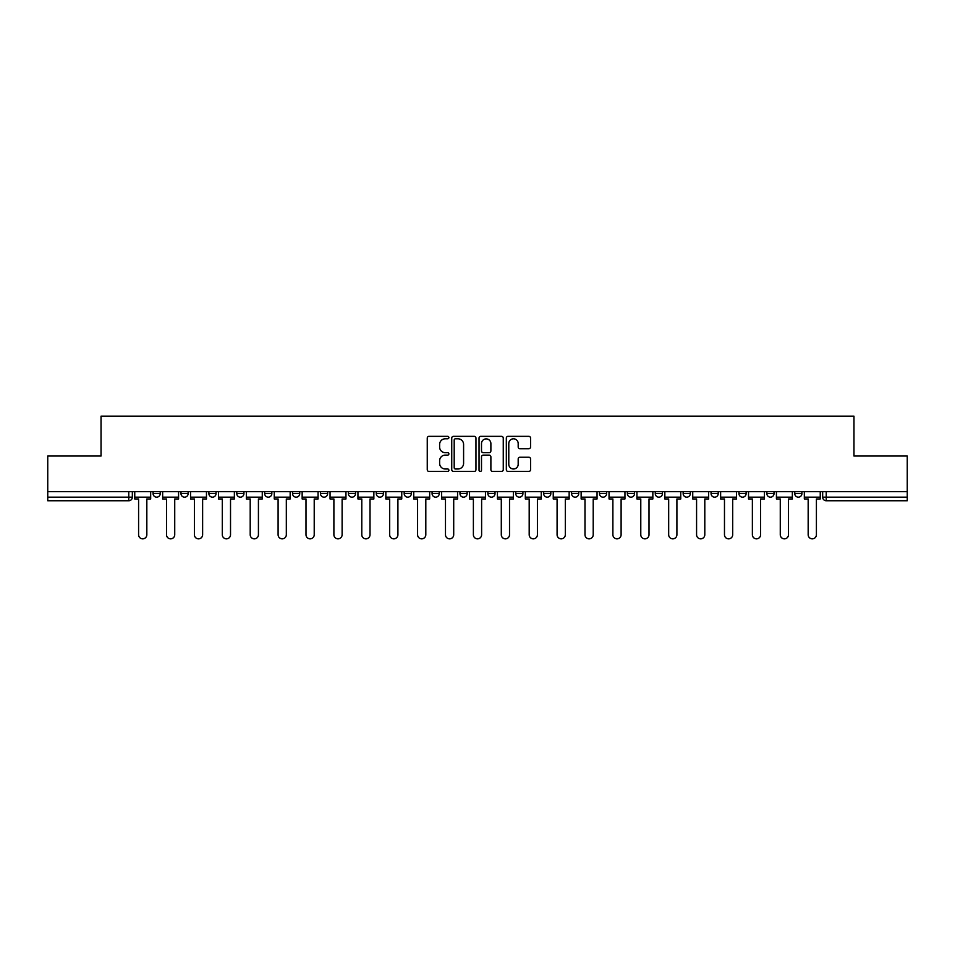 <?xml version="1.0" encoding="UTF-8"?>
<svg xmlns="http://www.w3.org/2000/svg" width="955" height="955" viewBox="0 0 955 955"><rect width="100%" height="100%" fill="white"/><g stroke="black" fill="none" stroke-linecap="round" stroke-linejoin="round"><path stroke-width="1.43" d="M448.886 437.569A1.23 1.23 0 0 0 447.656 436.339L429.01 436.339A1.755 1.755 0 0 0 427.255 438.094L427.255 469.693A1.755 1.755 0 0 0 429.01 471.448L447.656 471.448A1.23 1.23 0 0 0 448.886 470.218A1.23 1.23 0 0 0 447.656 468.989L445.245 468.989A5.623 5.623 0 0 1 439.622 463.378L439.622 460.74A5.623 5.623 0 0 1 445.245 455.117L447.656 455.117A1.23 1.23 0 0 0 448.886 453.888A1.23 1.23 0 0 0 447.656 452.67L445.245 452.67A5.623 5.623 0 0 1 439.622 447.047L439.622 444.409A5.623 5.623 0 0 1 445.245 438.799L447.656 438.799A1.23 1.23 0 0 0 448.886 437.569M711.069 493.592L711.069 491.634L711.069 493.592A3.581 3.581 0 0 0 714.638 497.173A3.581 3.581 0 0 1 711.069 493.592L718.22 493.592A3.581 3.581 0 0 1 714.638 497.173A3.581 3.581 0 0 0 718.22 493.592L718.22 491.634L718.22 493.592M459.976 491.634L459.976 493.592L467.126 493.592A3.581 3.581 0 0 1 463.545 497.173A3.581 3.581 0 0 1 459.976 493.592L459.976 491.634M376.282 491.634L376.282 493.592L383.433 493.592A3.581 3.581 0 0 1 379.851 497.173A3.581 3.581 0 0 1 376.282 493.592L376.282 491.634M320.474 491.634L320.474 493.592L327.637 493.592A3.581 3.581 0 0 1 324.055 497.173A3.581 3.581 0 0 1 320.474 493.592L320.474 491.634M292.576 491.634L292.576 493.592L299.739 493.592A3.581 3.581 0 0 1 296.157 497.173A3.581 3.581 0 0 1 292.576 493.592L292.576 491.634M236.78 491.634L236.78 493.592L243.931 493.592A3.581 3.581 0 0 1 240.362 497.173A3.581 3.581 0 0 1 236.78 493.592L236.78 491.634M528.807 448.719A1.755 1.755 0 0 0 530.562 446.964L530.562 438.094A1.755 1.755 0 0 0 528.807 436.339L508.084 436.339A1.755 1.755 0 0 0 506.329 438.094L506.329 469.693A1.755 1.755 0 0 0 508.084 471.448L528.807 471.448A1.755 1.755 0 0 0 530.562 469.693L530.562 458.985A1.755 1.755 0 0 0 528.807 457.23L519.938 457.23A1.755 1.755 0 0 0 518.183 458.985L518.183 464.297A4.691 4.691 0 0 1 513.492 468.989A4.691 4.691 0 0 1 508.788 464.297L508.788 443.49A4.691 4.691 0 0 1 513.492 438.799A4.691 4.691 0 0 1 518.183 443.49L518.183 446.964A1.755 1.755 0 0 0 519.938 448.719L528.807 448.719M47.75 491.634L47.75 456.036L101.039 456.036L101.039 416.153L853.961 416.153L853.961 456.036L907.25 456.036L907.25 491.634L47.75 491.634L47.75 497.173L132.339 497.173L132.339 491.634L132.339 497.173A3.581 3.581 0 0 1 128.77 500.754L47.75 500.754L47.75 497.173M475.96 438.094A1.755 1.755 0 0 0 474.205 436.339L453.494 436.339A1.755 1.755 0 0 0 451.739 438.094L451.739 469.693A1.755 1.755 0 0 0 453.494 471.448L474.205 471.448A1.755 1.755 0 0 0 475.96 469.693L475.96 438.094M480.795 436.339L501.506 436.339A1.755 1.755 0 0 1 503.261 438.094L503.261 469.693A1.755 1.755 0 0 1 501.506 471.448L492.637 471.448A1.755 1.755 0 0 1 490.882 469.693L490.882 456.872A1.755 1.755 0 0 0 489.127 455.117L483.254 455.117A1.755 1.755 0 0 0 481.499 456.872L481.499 470.218A1.23 1.23 0 0 1 480.27 471.448A1.23 1.23 0 0 1 479.04 470.218L479.04 438.094A1.755 1.755 0 0 1 480.795 436.339M822.661 491.634L822.661 497.173L907.25 497.173L907.25 500.754L826.23 500.754A3.581 3.581 0 0 1 822.661 497.173M907.25 491.634L907.25 497.173M794.763 491.634L794.763 493.592L801.913 493.592L801.913 491.634L801.913 493.592A3.581 3.581 0 0 1 798.332 497.173A3.581 3.581 0 0 1 794.763 493.592A3.581 3.581 0 0 0 798.332 497.173M774.016 491.634L774.016 493.592A3.581 3.581 0 0 1 770.434 497.173A3.581 3.581 0 0 1 766.865 493.592L774.016 493.592M766.865 491.634L766.865 493.592M738.967 491.634L738.967 493.592L746.118 493.592L746.118 491.634L746.118 493.592A3.581 3.581 0 0 1 742.536 497.173A3.581 3.581 0 0 1 738.967 493.592A3.581 3.581 0 0 0 742.536 497.173M683.159 491.634L683.159 493.592L690.322 493.592L690.322 491.634L690.322 493.592A3.581 3.581 0 0 1 686.74 497.173A3.581 3.581 0 0 1 683.159 493.592A3.581 3.581 0 0 0 686.74 497.173M662.424 493.592L662.424 491.634L662.424 493.592A3.581 3.581 0 0 1 658.843 497.173A3.581 3.581 0 0 1 655.261 493.592L662.424 493.592A3.581 3.581 0 0 1 658.843 497.173M655.261 491.634L655.261 493.592M634.526 491.634L634.526 493.592A3.581 3.581 0 0 1 630.945 497.173A3.581 3.581 0 0 1 627.363 493.592L634.526 493.592A3.581 3.581 0 0 1 630.945 497.173M627.363 491.634L627.363 493.592M606.616 491.634L606.616 493.592A3.581 3.581 0 0 1 603.047 497.173A3.581 3.581 0 0 1 599.465 493.592L606.616 493.592M599.465 491.634L599.465 493.592M578.718 491.634L578.718 493.592A3.581 3.581 0 0 1 575.149 497.173A3.581 3.581 0 0 1 571.568 493.592L578.718 493.592M571.568 491.634L571.568 493.592M550.82 491.634L550.82 493.592A3.581 3.581 0 0 1 547.251 497.173A3.581 3.581 0 0 1 543.67 493.592L550.82 493.592M543.67 491.634L543.67 493.592M522.922 491.634L522.922 493.592A3.581 3.581 0 0 1 519.353 497.173A3.581 3.581 0 0 1 515.772 493.592A3.581 3.581 0 0 0 519.353 497.173M515.772 491.634L515.772 493.592L522.922 493.592M495.024 491.634L495.024 493.592A3.581 3.581 0 0 1 491.455 497.173A3.581 3.581 0 0 1 487.874 493.592A3.581 3.581 0 0 0 491.455 497.173M487.874 491.634L487.874 493.592L495.024 493.592M467.126 491.634L467.126 493.592A3.581 3.581 0 0 1 463.545 497.173M439.228 491.634L439.228 493.592A3.581 3.581 0 0 1 435.647 497.173A3.581 3.581 0 0 1 432.078 493.592L439.228 493.592M432.078 491.634L432.078 493.592M411.33 491.634L411.33 493.592A3.581 3.581 0 0 1 407.749 497.173A3.581 3.581 0 0 1 404.18 493.592L411.33 493.592L411.33 491.634M404.18 491.634L404.18 493.592M383.433 491.634L383.433 493.592M355.535 491.634L355.535 493.592A3.581 3.581 0 0 1 351.953 497.173A3.581 3.581 0 0 1 348.384 493.592L355.535 493.592L355.535 491.634M348.384 491.634L348.384 493.592M327.637 491.634L327.637 493.592L327.637 491.634M299.739 493.592L299.739 491.634L299.739 493.592A3.581 3.581 0 0 1 296.157 497.173M271.841 491.634L271.841 493.592A3.581 3.581 0 0 1 268.26 497.173A3.581 3.581 0 0 1 264.678 493.592A3.581 3.581 0 0 0 268.26 497.173A3.581 3.581 0 0 0 271.841 493.592L271.841 491.634M264.678 491.634L264.678 493.592L271.841 493.592M243.931 491.634L243.931 493.592M216.033 491.634L216.033 493.592A3.581 3.581 0 0 1 212.464 497.173A3.581 3.581 0 0 1 208.882 493.592A3.581 3.581 0 0 0 212.464 497.173A3.581 3.581 0 0 0 216.033 493.592L208.882 493.592L208.882 491.634M180.984 491.634L180.984 493.592L188.135 493.592L188.135 491.634L188.135 493.592A3.581 3.581 0 0 1 184.566 497.173A3.581 3.581 0 0 1 180.984 493.592A3.581 3.581 0 0 0 184.566 497.173M153.087 491.634L153.087 493.592L160.237 493.592L160.237 491.634L160.237 493.592A3.581 3.581 0 0 1 156.668 497.173A3.581 3.581 0 0 1 153.087 493.592A3.581 3.581 0 0 0 156.668 497.173M128.77 491.634L128.77 500.754A3.581 3.581 0 0 0 132.339 497.173M455.428 438.799A1.23 1.23 0 0 0 454.198 440.028L454.198 467.759A1.23 1.23 0 0 0 455.428 468.989L457.97 468.989A5.623 5.623 0 0 0 463.593 463.378L463.593 444.409A5.623 5.623 0 0 0 457.97 438.799L455.428 438.799M490.882 443.586A4.691 4.691 0 0 0 486.19 438.882A4.691 4.691 0 0 0 481.499 443.586L481.499 450.903A1.755 1.755 0 0 0 483.254 452.67L489.127 452.67A1.755 1.755 0 0 0 490.882 450.903L490.882 443.586M134.751 497.173L134.751 498.964L138.594 498.964L138.594 534.728A4.118 4.118 0 0 0 142.713 538.847A4.118 4.118 0 0 0 146.831 534.728L146.831 498.964L150.675 498.964L150.675 497.173L134.751 497.173L134.751 491.634M150.675 497.173L150.675 491.634M162.648 497.173L162.648 498.964L166.504 498.964L166.504 534.728A4.118 4.118 0 0 0 170.611 538.847A4.118 4.118 0 0 0 174.729 534.728L174.729 498.964L178.573 498.964L178.573 497.173L162.648 497.173L162.648 491.634M178.573 497.173L178.573 491.634M190.558 497.173L190.558 498.964L194.402 498.964L194.402 534.728A4.118 4.118 0 0 0 198.509 538.847A4.118 4.118 0 0 0 202.627 534.728L202.627 498.964L206.471 498.964L206.471 497.173L190.558 497.173L190.558 491.634M206.471 497.173L206.471 491.634M218.456 497.173L218.456 498.964L222.3 498.964L222.3 534.728A4.118 4.118 0 0 0 226.407 538.847A4.118 4.118 0 0 0 230.525 534.728L230.525 498.964L234.369 498.964L234.369 497.173L218.456 497.173L218.456 491.634M234.369 497.173L234.369 491.634M246.354 497.173L246.354 498.964L250.198 498.964L250.198 534.728A4.118 4.118 0 0 0 254.305 538.847A4.118 4.118 0 0 0 258.423 534.728L258.423 498.964L262.267 498.964L262.267 497.173L246.354 497.173L246.354 491.634M262.267 497.173L262.267 491.634M274.252 497.173L274.252 498.964L278.096 498.964L278.096 534.728A4.118 4.118 0 0 0 282.203 538.847A4.118 4.118 0 0 0 286.321 534.728L286.321 498.964L290.165 498.964L290.165 497.173L274.252 497.173L274.252 491.634M290.165 497.173L290.165 491.634M302.15 497.173L302.15 498.964L305.994 498.964L305.994 534.728A4.118 4.118 0 0 0 310.112 538.847A4.118 4.118 0 0 0 314.219 534.728L314.219 498.964L318.063 498.964L318.063 497.173L302.15 497.173L302.15 491.634M318.063 497.173L318.063 491.634M330.048 497.173L330.048 498.964L333.892 498.964L333.892 534.728A4.118 4.118 0 0 0 338.01 538.847A4.118 4.118 0 0 0 342.117 534.728L342.117 498.964L345.961 498.964L345.961 497.173L330.048 497.173L330.048 491.634M345.961 497.173L345.961 491.634M357.946 497.173L357.946 498.964L361.79 498.964L361.79 534.728A4.118 4.118 0 0 0 365.908 538.847A4.118 4.118 0 0 0 370.015 534.728L370.015 498.964L373.859 498.964L373.859 497.173L357.946 497.173L357.946 491.634M373.859 497.173L373.859 491.634M385.844 497.173L385.844 498.964L389.688 498.964L389.688 534.728A4.118 4.118 0 0 0 393.806 538.847A4.118 4.118 0 0 0 397.913 534.728L397.913 498.964L401.757 498.964L401.757 497.173L385.844 497.173L385.844 491.634M401.757 497.173L401.757 491.634M413.742 497.173L413.742 498.964L417.586 498.964L417.586 534.728A4.118 4.118 0 0 0 421.704 538.847A4.118 4.118 0 0 0 425.811 534.728L425.811 498.964L429.666 498.964L429.666 497.173L413.742 497.173L413.742 491.634M429.666 497.173L429.666 491.634M441.64 497.173L441.64 498.964L445.484 498.964L445.484 534.728A4.118 4.118 0 0 0 449.602 538.847A4.118 4.118 0 0 0 453.709 534.728L453.709 498.964L457.564 498.964L457.564 497.173L441.64 497.173L441.64 491.634M457.564 497.173L457.564 491.634M469.538 497.173L469.538 498.964L473.382 498.964L473.382 534.728A4.118 4.118 0 0 0 477.5 538.847A4.118 4.118 0 0 0 481.618 534.728L481.618 498.964L485.462 498.964L485.462 497.173L469.538 497.173L469.538 491.634M485.462 497.173L485.462 491.634M497.436 497.173L497.436 498.964L501.291 498.964L501.291 534.728A4.118 4.118 0 0 0 505.398 538.847A4.118 4.118 0 0 0 509.516 534.728L509.516 498.964L513.36 498.964L513.36 497.173L497.436 497.173L497.436 491.634M513.36 497.173L513.36 491.634M525.334 497.173L525.334 498.964L529.189 498.964L529.189 534.728A4.118 4.118 0 0 0 533.296 538.847A4.118 4.118 0 0 0 537.414 534.728L537.414 498.964L541.258 498.964L541.258 497.173L525.334 497.173L525.334 491.634M541.258 497.173L541.258 491.634M553.243 497.173L553.243 498.964L557.087 498.964L557.087 534.728A4.118 4.118 0 0 0 561.194 538.847A4.118 4.118 0 0 0 565.312 534.728L565.312 498.964L569.156 498.964L569.156 497.173L553.243 497.173L553.243 491.634M569.156 497.173L569.156 491.634M581.141 497.173L581.141 498.964L584.985 498.964L584.985 534.728A4.118 4.118 0 0 0 589.092 538.847A4.118 4.118 0 0 0 593.21 534.728L593.21 498.964L597.054 498.964L597.054 497.173L581.141 497.173L581.141 491.634M597.054 497.173L597.054 491.634M609.039 497.173L609.039 498.964L612.883 498.964L612.883 534.728A4.118 4.118 0 0 0 616.99 538.847A4.118 4.118 0 0 0 621.108 534.728L621.108 498.964L624.952 498.964L624.952 497.173L609.039 497.173L609.039 491.634M624.952 497.173L624.952 491.634M636.937 497.173L636.937 498.964L640.781 498.964L640.781 534.728A4.118 4.118 0 0 0 644.888 538.847A4.118 4.118 0 0 0 649.006 534.728L649.006 498.964L652.85 498.964L652.85 497.173L636.937 497.173L636.937 491.634M652.85 497.173L652.85 491.634M664.835 497.173L664.835 498.964L668.679 498.964L668.679 534.728A4.118 4.118 0 0 0 672.798 538.847A4.118 4.118 0 0 0 676.904 534.728L676.904 498.964L680.748 498.964L680.748 497.173L664.835 497.173L664.835 491.634M680.748 497.173L680.748 491.634M692.733 497.173L692.733 498.964L696.577 498.964L696.577 534.728A4.118 4.118 0 0 0 700.695 538.847A4.118 4.118 0 0 0 704.802 534.728L704.802 498.964L708.646 498.964L708.646 497.173L692.733 497.173L692.733 491.634M708.646 497.173L708.646 491.634M720.631 497.173L720.631 498.964L724.475 498.964L724.475 534.728A4.118 4.118 0 0 0 728.593 538.847A4.118 4.118 0 0 0 732.7 534.728L732.7 498.964L736.544 498.964L736.544 497.173L720.631 497.173L720.631 491.634M736.544 497.173L736.544 491.634M748.529 497.173L748.529 498.964L752.373 498.964L752.373 534.728A4.118 4.118 0 0 0 756.491 538.847A4.118 4.118 0 0 0 760.598 534.728L760.598 498.964L764.442 498.964L764.442 497.173L748.529 497.173L748.529 491.634M764.442 497.173L764.442 491.634M776.427 497.173L776.427 498.964L780.271 498.964L780.271 534.728A4.118 4.118 0 0 0 784.389 538.847A4.118 4.118 0 0 0 788.496 534.728L788.496 498.964L792.352 498.964L792.352 497.173L776.427 497.173L776.427 491.634M792.352 497.173L792.352 491.634M804.325 497.173L804.325 498.964L808.169 498.964L808.169 534.728A4.118 4.118 0 0 0 812.287 538.847A4.118 4.118 0 0 0 816.406 534.728L816.406 498.964L820.25 498.964L820.25 497.173L804.325 497.173L804.325 491.634M820.25 497.173L820.25 491.634M826.23 491.634L826.23 500.754"/></g></svg>
